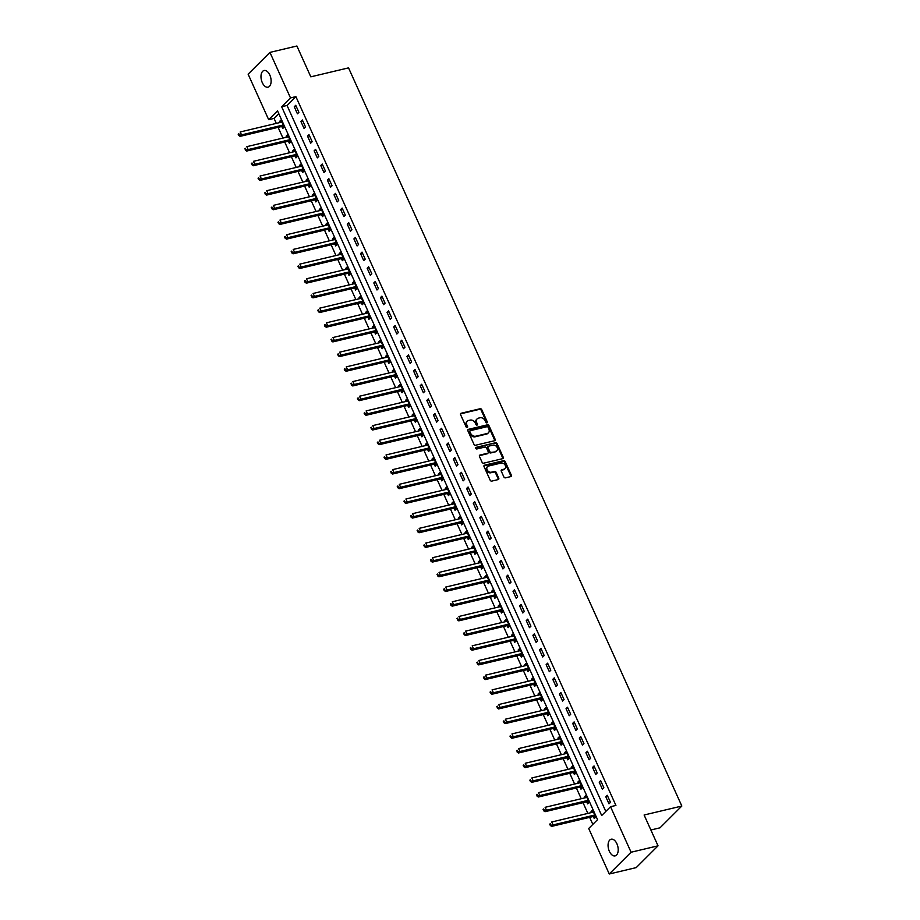 <?xml version="1.0" encoding="UTF-8"?>
<svg xmlns="http://www.w3.org/2000/svg" width="920" height="920" viewBox="0 0 920 920"><rect width="100%" height="100%" fill="white"/><g stroke="black" fill="none" stroke-linecap="round" stroke-linejoin="round"><path stroke-width="1.38" d="M486.898 422.866A0.92 0.724 45.1 0 0 487.278 421.889L481.746 409.641A1.311 1.023 45.1 0 0 480.171 408.733L461.127 413.252A1.311 1.023 45.1 0 0 460.586 414.655L466.118 426.914A0.92 0.724 45.1 0 0 467.601 426.558L466.877 424.971A4.209 3.289 45.1 0 1 467.303 421.199A4.209 3.289 45.1 0 1 468.602 420.474L470.189 420.106A4.209 3.289 45.1 0 1 475.237 422.993L475.962 424.568A0.92 0.724 45.1 0 0 477.434 424.223L476.721 422.636A4.209 3.289 45.1 0 1 477.135 418.853A4.209 3.289 45.1 0 1 478.446 418.14L480.033 417.772A4.209 3.289 45.1 0 1 485.081 420.659L485.794 422.234A0.92 0.724 45.1 0 0 486.898 422.866M486.772 422.889A0.92 0.724 45.1 0 0 486.691 422.475L481.16 410.228A1.311 1.023 45.1 0 0 479.584 409.319L460.529 413.85A1.311 1.023 45.1 0 0 460.494 413.85L461.127 413.252M467.095 427.558A0.92 0.724 45.1 0 0 467.003 427.144L466.291 425.558L466.877 424.971M476.928 425.224A0.92 0.724 45.1 0 0 476.847 424.81L476.134 423.223L476.721 422.636M609.362 851.322A8.567 4.807 76.7 0 1 611.168 839.212A8.567 4.807 76.7 0 1 616.918 843.789A8.567 4.807 76.7 0 1 615.123 855.887A8.567 4.807 76.7 0 1 609.362 851.322M262.28 82.616A8.567 4.807 76.7 0 1 264.075 70.507A8.567 4.807 76.7 0 1 269.836 75.084A8.567 4.807 76.7 0 1 268.03 87.181A8.567 4.807 76.7 0 1 262.28 82.616M503.884 476.951A1.311 1.023 45.1 0 0 505.459 477.848L510.807 476.583A1.311 1.023 45.1 0 0 511.336 475.18L505.195 461.575A1.311 1.023 45.1 0 0 503.619 460.667L484.575 465.186A1.311 1.023 45.1 0 0 484.035 466.601L490.176 480.194A1.311 1.023 45.1 0 0 491.751 481.102L498.214 479.573A1.311 1.023 45.1 0 0 498.743 478.17L496.121 472.339A1.311 1.023 45.1 0 0 494.546 471.442L491.337 472.201A3.519 2.748 45.1 0 1 487.496 470.453A3.519 2.748 45.1 0 1 487.462 466.635A3.519 2.748 45.1 0 1 488.554 466.037L501.089 463.059A3.519 2.748 45.1 0 1 504.942 464.807A3.519 2.748 45.1 0 1 504.965 468.625A3.519 2.748 45.1 0 1 503.884 469.223L501.791 469.717A1.311 1.023 45.1 0 0 501.25 471.12L503.884 476.951M269.939 52.394L296.895 46L310.81 76.831L348.542 67.873L681.835 806.046L644.103 815.005L658.03 845.825L631.074 852.231L609.258 874L588.708 828.483L597.551 819.662L277.518 110.848L268.674 119.68L248.124 74.175L269.939 52.394L290.49 97.911L281.646 106.731L601.68 815.545L610.535 806.713L631.074 852.231M610.535 806.713L615.917 805.437L295.884 96.623L290.49 97.911M494.615 440.726A1.311 1.023 45.1 0 0 495.155 439.323L489.014 425.718A1.311 1.023 45.1 0 0 487.428 424.822L468.383 429.341A1.311 1.023 45.1 0 0 467.843 430.744L473.984 444.348A1.311 1.023 45.1 0 0 475.571 445.245L494.615 440.726M497.099 443.647L503.251 457.251A1.311 1.023 45.1 0 1 502.711 458.654L483.667 463.174A1.311 1.023 45.1 0 1 482.08 462.277L479.458 456.447A1.311 1.023 45.1 0 1 479.987 455.043L487.715 453.215A1.311 1.023 45.1 0 0 488.255 451.812L486.507 447.948A1.311 1.023 45.1 0 0 484.932 447.051L476.893 448.96A0.92 0.724 45.1 0 1 476.157 447.338L495.523 442.75A1.311 1.023 45.1 0 1 497.099 443.647L496.512 444.233L502.653 457.838L503.251 457.251M295.884 96.623L287.04 105.455L605.797 811.44M294.262 106.766L297.436 113.815L298.908 112.343L295.734 105.294L294.262 106.766L296.194 106.306M300.886 121.451L304.072 128.489L305.543 127.029L302.358 119.979L300.886 121.451L302.818 120.991M307.51 136.125L310.695 143.175L312.167 141.703L308.993 134.653L307.51 136.125L309.442 135.665M314.145 150.811L317.32 157.861L318.803 156.388L315.617 149.339L314.145 150.811L316.077 150.351M320.769 165.496L323.955 172.534L325.427 171.062L322.241 164.024L320.769 165.496L322.702 165.036M327.405 180.17L330.579 187.22L332.062 185.748L328.877 178.698L327.405 180.17L329.337 179.71M334.029 194.856L337.214 201.905L338.686 200.433L335.501 193.384L334.029 194.856L335.961 194.396M340.653 209.53L343.839 216.579L345.31 215.107L342.136 208.07L340.653 209.53L342.585 209.081M347.288 224.215L350.474 231.265L351.946 229.793L348.76 222.743L347.288 224.215L349.221 223.755M353.912 238.901L357.098 245.939L358.57 244.478L355.396 237.429L353.912 238.901L355.844 238.441M360.548 253.575L363.722 260.624L365.205 259.152L362.02 252.103L360.548 253.575L362.48 253.115M367.172 268.26L370.357 275.31L371.829 273.838L368.644 266.788L367.172 268.26L369.104 267.8M373.808 282.946L376.981 289.984L378.453 288.512L375.279 281.474L373.808 282.946L375.739 282.486M380.431 297.62L383.617 304.669L385.089 303.197L381.903 296.148L380.431 297.62L382.363 297.16M387.055 312.305L390.241 319.355L391.713 317.883L388.539 310.834L387.055 312.305L388.987 311.846M393.691 326.979L396.865 334.029L398.348 332.557L395.163 325.519L393.691 326.979L395.623 326.531M400.315 341.665L403.5 348.714L404.972 347.242L401.787 340.193L400.315 341.665L402.247 341.205M406.95 356.35L410.124 363.388L411.608 361.928L408.422 354.878L406.95 356.35L408.882 355.891M413.574 371.024L416.76 378.074L418.232 376.602L415.046 369.553L413.574 371.024L415.506 370.565M420.198 385.71L423.384 392.759L424.856 391.287L421.682 384.238L420.198 385.71L422.13 385.25M426.834 400.395L430.019 407.433L431.491 405.961L428.306 398.923L426.834 400.395L428.766 399.935M433.458 415.069L436.643 422.119L438.115 420.647L434.941 413.597L433.458 415.069L435.39 414.609M440.093 429.755L443.267 436.804L444.751 435.332L441.565 428.283L440.093 429.755L442.025 429.295M446.717 444.429L449.903 451.478L451.375 450.006L448.19 442.968L446.717 444.429L448.649 443.98M453.353 459.114L456.527 466.164L457.999 464.692L454.825 457.642L453.353 459.114L455.285 458.654M459.977 473.8L463.162 480.838L464.634 479.377L461.449 472.328L459.977 473.8L461.909 473.34M466.601 488.474L469.786 495.523L471.258 494.051L468.084 487.002L466.601 488.474L468.533 488.014M473.236 503.159L476.422 510.209L477.894 508.737L474.709 501.687L473.236 503.159L475.168 502.699M479.86 517.845L483.046 524.883L484.518 523.411L481.332 516.373L479.86 517.845L481.792 517.385M486.496 532.519L489.67 539.568L491.153 538.096L487.968 531.047L486.496 532.519L488.428 532.059M493.12 547.204L496.305 554.254L497.777 552.782L494.592 545.732L493.12 547.204L495.052 546.745M499.744 561.878L502.929 568.928L504.401 567.456L501.227 560.406L499.744 561.878L501.676 561.43M506.379 576.564L509.565 583.613L511.037 582.141L507.851 575.092L506.379 576.564L508.311 576.104M513.003 591.249L516.189 598.287L517.661 596.827L514.487 589.778L513.003 591.249L514.935 590.789M519.639 605.923L522.813 612.973L524.297 611.501L521.111 604.452L519.639 605.923L521.571 605.463M526.263 620.609L529.448 627.658L530.92 626.186L527.735 619.137L526.263 620.609L528.195 620.149M532.898 635.294L536.072 642.332L537.544 640.86L534.37 633.822L532.898 635.294L534.83 634.834M539.522 649.969L542.708 657.018L544.18 655.546L540.995 648.496L539.522 649.969L541.454 649.508M546.146 664.654L549.332 671.703L550.804 670.231L547.63 663.182L546.146 664.654L548.078 664.194M552.782 679.328L555.967 686.377L557.439 684.905L554.254 677.856L552.782 679.328L554.714 678.88M559.406 694.013L562.591 701.063L564.063 699.591L560.878 692.542L559.406 694.013L561.338 693.553M566.041 708.699L569.216 715.737L570.699 714.276L567.514 707.227L566.041 708.699L567.973 708.239M572.665 723.373L575.851 730.422L577.323 728.95L574.137 721.901L572.665 723.373L574.597 722.913M579.301 738.058L582.475 745.108L583.947 743.636L580.773 736.586L579.301 738.058L581.221 737.598M585.925 752.744L589.11 759.782L590.582 758.31L587.397 751.272L585.925 752.744L587.857 752.284M592.549 767.418L595.734 774.467L597.206 772.995L594.032 765.946L592.549 767.418L594.481 766.958M599.184 782.103L602.358 789.153L603.842 787.681L600.656 780.631L599.184 782.103L601.116 781.644M605.808 796.777L608.994 803.827L610.466 802.355L607.28 795.306L605.808 796.777L607.74 796.329M278.794 113.677L274.056 118.404L276.31 123.395M278.093 127.34L282.946 138.069M284.728 142.025L289.57 152.755M291.352 156.699L296.205 167.44M297.988 171.384L302.829 182.114M304.612 186.07L309.453 196.799M311.236 200.744L316.089 211.485M317.872 215.429L322.713 226.159M324.495 230.115L329.348 240.844M331.131 244.789L335.972 255.518M337.755 259.474L342.596 270.204M344.379 274.148L349.232 284.889M351.014 288.834L355.856 299.563M357.638 303.519L362.491 314.249M364.274 318.193L369.115 328.934M370.898 332.879L375.751 343.608M377.534 347.565L382.375 358.294M384.157 362.238L388.999 372.968M390.781 376.924L395.634 387.653M397.417 391.598L402.258 402.339M404.041 406.284L408.894 417.013M410.676 420.969L415.518 431.698M417.3 435.643L422.142 446.384M423.924 450.328L428.777 461.058M430.56 465.014L435.401 475.743M437.184 479.688L442.037 490.417M443.819 494.373L448.661 505.103M450.443 509.047L455.296 519.788M457.079 523.733L461.921 534.462M463.703 538.418L468.544 549.148M470.327 553.092L475.18 563.833M476.962 567.778L481.804 578.507M483.586 582.463L488.44 593.193M490.222 597.137L495.063 607.867M496.846 611.823L501.687 622.553M503.481 626.497L508.323 637.238M510.105 641.182L514.947 651.912M516.729 655.868L521.582 666.597M523.365 670.542L528.207 681.283M529.989 685.227L534.842 695.957M536.624 699.913L541.466 710.643M543.248 714.587L548.09 725.317M549.872 729.272L554.726 740.002M556.508 743.946L561.349 754.687M563.132 758.632L567.985 769.361M569.767 773.317L574.609 784.047M576.391 787.991L581.233 798.732M583.027 802.677L587.868 813.406M589.651 817.362L592.825 824.377M281.83 126.615L282.693 128.524L284.165 127.052L280.991 120.002L279.507 121.474L279.979 122.521M288.466 141.3L289.328 143.209L290.8 141.737L287.615 134.688L286.143 136.16L286.614 137.207M295.09 155.974L295.952 157.883L297.424 156.423L294.25 149.373L292.767 150.845L293.238 151.88M301.714 170.66L302.577 172.569L304.06 171.097L300.874 164.047L299.402 165.519L299.874 166.566M308.349 185.345L309.212 187.255L310.684 185.782L307.498 178.733L306.026 180.205L306.498 181.251M314.973 200.019L315.836 201.928L317.308 200.456L314.134 193.418L312.662 194.89L313.122 195.925M321.609 214.705L322.471 216.614L323.943 215.142L320.758 208.092L319.286 209.564L319.757 210.611M328.233 229.379L329.096 231.299L330.567 229.827L327.393 222.778L325.91 224.25L326.381 225.285M334.857 244.064L335.719 245.973L337.203 244.501L334.017 237.452L332.546 238.924L333.017 239.97M341.492 258.75L342.355 260.659L343.827 259.187L340.641 252.137L339.169 253.609L339.641 254.656M348.116 273.424L348.979 275.333L350.462 273.861L347.277 266.823L345.805 268.295L346.276 269.33M354.752 288.109L355.615 290.018L357.086 288.546L353.901 281.497L352.429 282.969L352.9 284.015M361.376 302.795L362.238 304.704L363.71 303.232L360.536 296.183L359.053 297.654L359.524 298.701M368.011 317.469L368.874 319.378L370.346 317.906L367.16 310.868L365.688 312.34L366.16 313.375M374.635 332.154L375.498 334.063L376.97 332.591L373.796 325.542L372.312 327.014L372.784 328.06M381.259 346.828L382.122 348.749L383.605 347.277L380.42 340.228L378.948 341.699L379.419 342.734M387.895 361.514L388.757 363.423L390.229 361.951L387.044 354.901L385.572 356.373L386.043 357.42M394.519 376.199L395.381 378.108L396.853 376.636L393.679 369.587L392.207 371.059L392.679 372.105M401.154 390.873L402.017 392.782L403.489 391.31L400.303 384.272L398.831 385.744L399.303 386.779M407.778 405.559L408.641 407.468L410.113 405.996L406.939 398.947L405.455 400.418L405.927 401.465M414.402 420.244L415.276 422.153L416.748 420.681L413.563 413.632L412.091 415.104L412.562 416.15M421.038 434.918L421.9 436.827L423.372 435.355L420.187 428.317L418.715 429.789L419.186 430.824M427.662 449.604L428.524 451.513L430.008 450.041L426.822 442.991L425.35 444.463L425.822 445.51M434.297 464.278L435.16 466.198L436.632 464.726L433.447 457.677L431.974 459.149L432.446 460.184M440.921 478.963L441.784 480.872L443.256 479.4L440.082 472.351L438.598 473.823L439.07 474.869M447.557 493.649L448.419 495.558L449.891 494.086L446.706 487.036L445.234 488.508L445.705 489.555M454.181 508.323L455.043 510.232L456.515 508.76L453.341 501.722L451.858 503.194L452.329 504.229M460.805 523.009L461.667 524.917L463.151 523.445L459.966 516.396L458.493 517.868L458.965 518.914M467.44 537.694L468.303 539.603L469.775 538.131L466.589 531.082L465.117 532.553L465.589 533.6M474.065 552.368L474.927 554.277L476.399 552.805L473.225 545.767L471.753 547.239L472.224 548.274M480.7 567.053L481.562 568.962L483.034 567.49L479.849 560.441L478.377 561.913L478.848 562.959M487.324 581.727L488.186 583.648L489.659 582.176L486.484 575.126L485.001 576.598L485.472 577.634M493.959 596.413L494.822 598.322L496.294 596.85L493.108 589.8L491.636 591.272L492.108 592.319M500.583 611.098L501.446 613.007L502.918 611.535L499.732 604.486L498.26 605.958L498.732 607.005M507.207 625.772L508.07 627.681L509.553 626.209L506.368 619.171L504.896 620.644L505.367 621.678M513.843 640.458L514.705 642.367L516.178 640.895L512.992 633.845L511.52 635.317L511.991 636.364M520.467 655.144L521.329 657.053L522.801 655.581L519.627 648.531L518.155 650.003L518.615 651.049M527.102 669.817L527.965 671.726L529.437 670.255L526.251 663.216L524.779 664.688L525.251 665.723M533.726 684.503L534.589 686.412L536.061 684.94L532.887 677.89L531.403 679.362L531.875 680.409M540.351 699.177L541.213 701.097L542.697 699.625L539.511 692.576L538.039 694.048L538.51 695.083M546.986 713.862L547.848 715.771L549.32 714.299L546.135 707.25L544.663 708.722L545.134 709.769M553.61 728.548L554.472 730.457L555.944 728.985L552.77 721.935L551.298 723.407L551.77 724.454M560.245 743.222L561.108 745.131L562.58 743.659L559.394 736.621L557.922 738.093L558.394 739.128M566.87 757.907L567.732 759.817L569.204 758.344L566.03 751.295L564.547 752.767L565.018 753.813M573.505 772.593L574.367 774.502L575.839 773.03L572.654 765.981L571.182 767.452L571.653 768.499M580.129 787.267L580.991 789.176L582.463 787.704L579.278 780.666L577.806 782.126L578.278 783.173M586.753 801.952L587.615 803.861L589.099 802.389L585.913 795.34L584.441 796.812L584.913 797.858M593.388 816.626L594.251 818.547L595.723 817.075L592.537 810.025L591.065 811.497L591.537 812.532M650.877 829.989L660.019 827.816L681.835 806.046M658.03 845.825L636.214 867.606L609.258 874M274.056 118.404L268.674 119.68M287.04 105.455L281.646 106.731M279.507 121.474L281.439 121.026M286.143 136.16L288.075 135.7M292.767 150.845L294.699 150.386M299.402 165.519L301.334 165.059M306.026 180.205L307.959 179.745M312.662 194.89L314.594 194.43M319.286 209.564L321.218 209.105M325.91 224.25L327.842 223.79M332.546 238.924L334.478 238.475M339.169 253.609L341.101 253.149M345.805 268.295L347.737 267.835M352.429 282.969L354.361 282.509M359.053 297.654L360.985 297.195M365.688 312.34L367.62 311.88M372.312 327.014L374.244 326.554M378.948 341.699L380.88 341.24M385.572 356.373L387.504 355.925M392.207 371.059L394.139 370.599M398.831 385.744L400.763 385.284M405.455 400.418L407.387 399.959M412.091 415.104L414.023 414.644M418.715 429.789L420.647 429.329M425.35 444.463L427.282 444.003M431.974 459.149L433.906 458.689M438.598 473.823L440.53 473.374M445.234 488.508L447.166 488.048M451.858 503.194L453.79 502.734M458.493 517.868L460.425 517.408M465.117 532.553L467.049 532.093M471.753 547.239L473.685 546.779M478.377 561.913L480.309 561.453M485.001 576.598L486.933 576.139M491.636 591.272L493.568 590.824M498.26 605.958L500.192 605.498M504.896 620.644L506.828 620.183M511.52 635.317L513.452 634.857M518.155 650.003L520.076 649.543M524.779 664.688L526.712 664.228M531.403 679.362L533.335 678.902M538.039 694.048L539.971 693.588M544.663 708.722L546.595 708.273M551.298 723.407L553.23 722.947M557.922 738.093L559.854 737.633M564.547 752.767L566.478 752.307M571.182 767.452L573.114 766.992M577.806 782.126L579.738 781.678M584.441 796.812L586.373 796.352M591.065 811.497L592.997 811.037M476.87 419.175A4.209 3.289 45.1 0 0 476.548 419.451A4.209 3.289 45.1 0 0 476.134 423.223M467.026 421.509A4.209 3.289 45.1 0 0 466.704 421.785A4.209 3.289 45.1 0 0 466.291 425.558M494.649 440.714A1.311 1.023 45.1 0 0 494.557 439.909L488.416 426.305A1.311 1.023 45.1 0 0 486.841 425.408L467.797 429.928A1.311 1.023 45.1 0 0 467.762 429.939M488.106 427.34A0.92 0.724 45.1 0 0 486.99 426.707L470.281 430.675A0.92 0.724 45.1 0 0 469.901 431.664L470.66 433.331A4.209 3.289 45.1 0 0 475.709 436.218L487.14 433.504A4.209 3.289 45.1 0 0 488.44 432.791A4.209 3.289 45.1 0 0 488.853 429.007L488.106 427.34M469.683 431.261A0.92 0.724 45.1 0 0 469.315 432.25L469.901 431.664M488.117 433.067A4.209 3.289 45.1 0 1 487.853 433.377A4.209 3.289 45.1 0 1 486.542 434.091L475.122 436.804A4.209 3.289 45.1 0 1 470.062 433.918L469.315 432.25M502.745 458.643A1.311 1.023 45.1 0 0 502.653 457.838M479.987 455.043L479.4 455.63A1.311 1.023 45.1 0 0 479.366 455.641L487.128 453.801A1.311 1.023 45.1 0 0 487.749 453.203M475.697 447.902L495.523 442.75M495.73 451.317A3.519 2.748 45.1 0 0 496.823 450.719A3.519 2.748 45.1 0 0 496.788 446.89A3.519 2.748 45.1 0 0 492.947 445.142L488.531 446.188A1.311 1.023 45.1 0 0 487.991 447.591L489.739 451.455A1.311 1.023 45.1 0 0 491.315 452.364L495.144 451.904A3.519 2.748 45.1 0 0 496.236 451.306A3.519 2.748 45.1 0 0 496.501 450.984M487.91 446.786A1.311 1.023 45.1 0 0 487.404 448.19L487.991 447.591M495.144 451.904L490.728 452.95A1.311 1.023 45.1 0 1 489.141 452.042L487.404 448.19M496.512 444.233A1.311 1.023 45.1 0 0 494.937 443.336M504.643 468.901A3.519 2.748 45.1 0 1 504.378 469.223A3.519 2.748 45.1 0 1 503.286 469.809L501.204 470.315A1.311 1.023 45.1 0 0 501.17 470.315M487.197 466.957A3.519 2.748 45.1 0 0 486.875 467.222A3.519 2.748 45.1 0 0 486.91 471.051A3.519 2.748 45.1 0 0 490.751 472.788L491.337 472.201M498.249 479.561A1.311 1.023 45.1 0 0 498.157 478.756L495.535 472.937A1.311 1.023 45.1 0 0 493.948 472.029L490.751 472.788M510.841 476.572A1.311 1.023 45.1 0 0 510.749 475.766L504.608 462.162A1.311 1.023 45.1 0 0 503.033 461.265L483.977 465.784A1.311 1.023 45.1 0 0 483.954 465.784L484.575 465.186M281.853 121.923L281.738 122.015A1.334 1.046 -134.9 0 1 281.382 122.187L240.2 131.962L241.523 134.895L240.051 136.367L281.233 126.603A1.334 1.046 -134.9 0 1 281.669 126.592L284.142 127.006M239.28 134.791L238.751 133.618L238.694 135.378L241.523 134.895L282.704 125.131A1.334 1.046 -134.9 0 1 283.142 125.12L283.302 125.143M238.165 134.205L238.751 133.618M240.051 136.367L238.694 135.378M288.477 136.597L288.374 136.689A1.334 1.046 -134.9 0 1 288.006 136.873L246.824 146.648L248.147 149.58L246.675 151.052L287.856 141.277A1.334 1.046 -134.9 0 1 288.293 141.266L290.777 141.68M245.904 149.477L245.375 148.304L245.318 150.064L248.147 149.58L289.328 139.805A1.334 1.046 -134.9 0 1 289.777 139.794L289.938 139.828M244.789 148.89L245.375 148.304M246.675 151.052L245.318 150.064M295.113 151.282L294.998 151.374A1.334 1.046 -134.9 0 1 294.63 151.558L253.448 161.322L254.782 164.266L253.299 165.738L294.48 155.963A1.334 1.046 -134.9 0 1 294.929 155.952L297.401 156.365M252.54 164.151L252.011 162.978L251.942 164.749L254.782 164.266L295.964 154.491A1.334 1.046 -134.9 0 1 296.401 154.48L296.562 154.502M251.413 163.564L252.011 162.978M253.299 165.738L251.942 164.749M301.737 165.956L301.622 166.06A1.334 1.046 -134.9 0 1 301.266 166.232L260.084 176.007L261.406 178.94L259.934 180.412L301.116 170.637A1.334 1.046 -134.9 0 1 301.553 170.637L304.037 171.051M259.164 178.836L258.635 177.663L258.577 179.423L261.406 178.94L302.588 169.177A1.334 1.046 -134.9 0 1 303.025 169.165L303.197 169.188M258.048 178.25L258.635 177.663M259.934 180.412L258.577 179.423M308.361 180.642L308.257 180.734A1.334 1.046 -134.9 0 1 307.889 180.918L266.708 190.693L268.03 193.625L266.558 195.097L307.74 185.322A1.334 1.046 -134.9 0 1 308.188 185.311L310.661 185.725M265.799 193.522L265.259 192.337L265.202 194.108L268.03 193.625L309.212 183.85A1.334 1.046 -134.9 0 1 309.66 183.839L309.822 183.873M264.673 192.935L265.259 192.337M266.558 195.097L265.202 194.108M314.997 195.327L314.881 195.419A1.334 1.046 -134.9 0 1 314.525 195.592L273.343 205.367L274.666 208.311L273.194 209.771L314.375 200.008A1.334 1.046 -134.9 0 1 314.812 199.996L317.285 200.41M272.423 208.196L271.894 207.023L271.837 208.782L274.666 208.311L315.847 198.536A1.334 1.046 -134.9 0 1 316.284 198.524L316.445 198.547M271.308 207.609L271.894 207.023M273.194 209.771L271.837 208.782M321.62 210.001L321.517 210.093A1.334 1.046 -134.9 0 1 321.149 210.277L279.967 220.052L281.29 222.985L279.818 224.457L320.999 214.682A1.334 1.046 -134.9 0 1 321.436 214.67L323.921 215.096M279.047 222.881L278.518 221.708L278.461 223.468L281.29 222.985L322.471 213.21A1.334 1.046 -134.9 0 1 322.92 213.198L323.081 213.233M277.932 222.295L278.518 221.708M279.818 224.457L278.461 223.468M328.256 224.687L328.141 224.779A1.334 1.046 -134.9 0 1 327.773 224.963L286.591 234.726L287.925 237.67L286.453 239.142L327.635 229.367A1.334 1.046 -134.9 0 1 328.072 229.356L330.544 229.77M285.683 237.555L285.154 236.382L284.556 236.969L285.096 238.153L287.925 237.67L329.107 227.895A1.334 1.046 -134.9 0 1 329.544 227.884L329.705 227.907M284.556 236.969L285.154 236.382M286.453 239.142L285.096 238.153M334.88 239.372L334.776 239.464A1.334 1.046 -134.9 0 1 334.409 239.637L293.227 249.412L294.549 252.344L293.077 253.816L334.259 244.053A1.334 1.046 -134.9 0 1 334.696 244.041L337.18 244.455M292.307 252.241L291.778 251.068L291.72 252.827L294.549 252.344L335.731 242.581A1.334 1.046 -134.9 0 1 336.168 242.569L336.341 242.592M291.191 251.654L291.778 251.068M293.077 253.816L291.72 252.827M341.504 254.046L341.4 254.138A1.334 1.046 -134.9 0 1 341.032 254.322L299.851 264.097L301.185 267.03L299.702 268.502L340.883 258.727A1.334 1.046 -134.9 0 1 341.331 258.715L343.804 259.13M298.942 266.926L298.413 265.753L298.344 267.513L301.185 267.03L342.366 257.255A1.334 1.046 -134.9 0 1 342.803 257.243L342.964 257.278M297.815 266.34L298.413 265.753M299.702 268.502L298.344 267.513M348.139 268.732L348.024 268.824A1.334 1.046 -134.9 0 1 347.668 269.008L306.486 278.771L307.809 281.715L306.337 283.188L347.518 273.412A1.334 1.046 -134.9 0 1 347.955 273.401L350.44 273.815M305.566 281.601L305.037 280.427L304.98 282.198L307.809 281.715L348.99 271.94A1.334 1.046 -134.9 0 1 349.428 271.929L349.6 271.952M304.451 281.014L305.037 280.427M306.337 283.188L304.98 282.198M354.763 283.406L354.66 283.51A1.334 1.046 -134.9 0 1 354.292 283.682L313.11 293.457L314.433 296.389L312.961 297.861L354.142 288.086A1.334 1.046 -134.9 0 1 354.591 288.086L357.063 288.5M312.202 296.286L311.661 295.113L311.604 296.872L314.433 296.389L355.615 286.626A1.334 1.046 -134.9 0 1 356.063 286.614L356.224 286.637M311.075 295.699L311.661 295.113M312.961 297.861L311.604 296.872M361.399 298.091L361.284 298.183A1.334 1.046 -134.9 0 1 360.928 298.367L319.746 308.142L321.068 311.075L319.596 312.547L360.778 302.772A1.334 1.046 -134.9 0 1 361.215 302.76L363.688 303.174M318.826 310.971L318.297 309.787L318.24 311.558L321.068 311.075L362.25 301.3A1.334 1.046 -134.9 0 1 362.687 301.288L362.848 301.323M317.71 310.385L318.297 309.787M319.596 312.547L318.24 311.558M368.023 312.777L367.919 312.869A1.334 1.046 -134.9 0 1 367.551 313.041L326.37 322.816L327.692 325.76L326.221 327.221L367.402 317.457A1.334 1.046 -134.9 0 1 367.839 317.446L370.323 317.86M325.45 325.645L324.921 324.472L324.863 326.232L327.692 325.76L368.874 315.985A1.334 1.046 -134.9 0 1 369.322 315.974L369.483 315.997M324.334 325.059L324.921 324.472M326.221 327.221L324.863 326.232M374.659 327.451L374.543 327.543A1.334 1.046 -134.9 0 1 374.175 327.727L332.994 337.502L334.328 340.434L332.844 341.906L374.026 332.131A1.334 1.046 -134.9 0 1 374.474 332.12L376.947 332.546M332.085 340.331L331.556 339.158L331.487 340.917L334.328 340.434L375.509 330.659A1.334 1.046 -134.9 0 1 375.947 330.648L376.107 330.683M330.959 339.744L331.556 339.158M332.844 341.906L331.487 340.917M381.282 342.136L381.167 342.228A1.334 1.046 -134.9 0 1 380.811 342.412L339.629 352.176L340.952 355.12L339.48 356.592L380.661 346.817A1.334 1.046 -134.9 0 1 381.098 346.805L383.582 347.219M338.709 355.005L338.18 353.832L338.123 355.603L340.952 355.12L382.133 345.345A1.334 1.046 -134.9 0 1 382.57 345.334L382.743 345.356M337.594 354.418L338.18 353.832M339.48 356.592L338.123 355.603M387.906 356.822L387.803 356.914A1.334 1.046 -134.9 0 1 387.435 357.086L346.253 366.861L347.587 369.794L346.104 371.266L387.285 361.502A1.334 1.046 -134.9 0 1 387.734 361.491L390.206 361.905M345.345 369.69L344.804 368.517L344.747 370.277L347.587 369.794L388.757 360.03A1.334 1.046 -134.9 0 1 389.206 360.019L389.367 360.042M344.218 369.104L344.804 368.517M346.104 371.266L344.747 370.277M394.542 371.496L394.427 371.588A1.334 1.046 -134.9 0 1 394.07 371.772L352.889 381.547L354.211 384.479L352.74 385.952L393.921 376.176A1.334 1.046 -134.9 0 1 394.358 376.165L396.83 376.579M351.969 384.376L351.44 383.203L351.382 384.962L354.211 384.479L395.393 374.704A1.334 1.046 -134.9 0 1 395.83 374.693L395.991 374.728M350.853 383.789L351.44 383.203M352.74 385.952L351.382 384.962M401.166 386.181L401.062 386.273A1.334 1.046 -134.9 0 1 400.695 386.457L359.513 396.221L360.835 399.165L359.363 400.637L400.545 390.862A1.334 1.046 -134.9 0 1 400.982 390.85L403.466 391.264M358.593 399.05L358.064 397.877L358.006 399.636L360.835 399.165L402.017 389.39A1.334 1.046 -134.9 0 1 402.466 389.378L402.626 389.401M357.478 398.463L358.064 397.877M359.363 400.637L358.006 399.636M407.801 400.855L407.686 400.947A1.334 1.046 -134.9 0 1 407.318 401.131L366.137 410.906L367.471 413.839L365.999 415.311L407.18 405.536A1.334 1.046 -134.9 0 1 407.617 405.536L410.09 405.95M365.228 413.735L364.699 412.562L364.101 413.149L364.642 414.322L367.471 413.839L408.652 404.075A1.334 1.046 -134.9 0 1 409.089 404.064L409.25 404.087M364.101 413.149L364.699 412.562M365.999 415.311L364.642 414.322M414.425 415.541L414.322 415.633A1.334 1.046 -134.9 0 1 413.954 415.817L372.772 425.592L374.095 428.524L372.623 429.996L413.804 420.221A1.334 1.046 -134.9 0 1 414.241 420.21L416.725 420.624M371.853 428.421L371.323 427.236L371.266 429.007L374.095 428.524L415.276 418.749A1.334 1.046 -134.9 0 1 415.713 418.738L415.886 418.772M370.737 427.834L371.323 427.236M372.623 429.996L371.266 429.007M421.049 430.226L420.946 430.318A1.334 1.046 -134.9 0 1 420.578 430.491L379.397 440.266L380.73 443.198L379.247 444.671L420.428 434.907A1.334 1.046 -134.9 0 1 420.877 434.895L423.349 435.309M378.488 443.095L377.959 441.922L377.89 443.681L380.73 443.198L421.912 433.435A1.334 1.046 -134.9 0 1 422.349 433.423L422.51 433.447M377.361 442.508L377.959 441.922M379.247 444.671L377.89 443.681M427.685 444.9L427.57 444.992A1.334 1.046 -134.9 0 1 427.213 445.176L386.032 454.951L387.354 457.884L385.882 459.356L427.064 449.581A1.334 1.046 -134.9 0 1 427.501 449.569L429.985 449.995M385.112 457.78L384.583 456.607L384.525 458.367L387.354 457.884L428.536 448.109A1.334 1.046 -134.9 0 1 428.973 448.097L429.145 448.132M383.997 457.194L384.583 456.607M385.882 459.356L384.525 458.367M434.309 459.586L434.205 459.678A1.334 1.046 -134.9 0 1 433.837 459.862L392.656 469.625L393.978 472.569L392.506 474.041L433.688 464.266A1.334 1.046 -134.9 0 1 434.136 464.255L436.609 464.669M391.747 472.454L391.207 471.281L391.149 473.053L393.978 472.569L435.16 462.794A1.334 1.046 -134.9 0 1 435.608 462.783L435.769 462.806M390.62 471.868L391.207 471.281M392.506 474.041L391.149 473.053M440.944 474.272L440.829 474.363A1.334 1.046 -134.9 0 1 440.473 474.536L399.291 484.311L400.614 487.243L399.142 488.716L440.323 478.952A1.334 1.046 -134.9 0 1 440.76 478.94L443.233 479.354M398.372 487.14L397.842 485.967L397.785 487.726L400.614 487.243L441.796 477.48A1.334 1.046 -134.9 0 1 442.232 477.468L442.393 477.491M397.256 486.553L397.842 485.967M399.142 488.716L397.785 487.726M447.568 488.945L447.465 489.037A1.334 1.046 -134.9 0 1 447.097 489.221L405.916 498.996L407.238 501.929L405.766 503.401L446.947 493.626A1.334 1.046 -134.9 0 1 447.384 493.614L449.868 494.028M404.995 501.825L404.466 500.652L404.409 502.412L407.238 501.929L448.419 492.154A1.334 1.046 -134.9 0 1 448.868 492.142L449.029 492.177M403.88 501.239L404.466 500.652M405.766 503.401L404.409 502.412M454.204 503.631L454.089 503.723A1.334 1.046 -134.9 0 1 453.721 503.907L412.539 513.67L413.873 516.615L412.39 518.087L453.572 508.311A1.334 1.046 -134.9 0 1 454.02 508.3L456.492 508.714M411.631 516.499L411.102 515.327L411.033 517.086L413.873 516.615L455.055 506.839A1.334 1.046 -134.9 0 1 455.492 506.828L455.653 506.851M410.504 515.913L411.102 515.327M412.39 518.087L411.033 517.086M460.828 518.305L460.713 518.397A1.334 1.046 -134.9 0 1 460.356 518.581L419.175 528.356L420.497 531.288L419.025 532.76L460.207 522.985A1.334 1.046 -134.9 0 1 460.644 522.985L463.128 523.399M418.255 531.185L417.726 530.012L417.668 531.771L420.497 531.288L461.679 521.525A1.334 1.046 -134.9 0 1 462.116 521.514L462.288 521.536M417.139 530.598L417.726 530.012M419.025 532.76L417.668 531.771M467.452 532.99L467.348 533.082A1.334 1.046 -134.9 0 1 466.98 533.266L425.799 543.041L427.133 545.974L425.649 547.446L466.831 537.671A1.334 1.046 -134.9 0 1 467.279 537.659L469.752 538.073M424.89 545.87L424.361 544.686L424.292 546.457L427.133 545.974L468.303 536.199A1.334 1.046 -134.9 0 1 468.751 536.188L468.912 536.222M423.763 545.284L424.361 544.686M425.649 547.446L424.292 546.457M474.087 547.676L473.972 547.768A1.334 1.046 -134.9 0 1 473.616 547.941L432.434 557.716L433.757 560.648L432.285 562.12L473.466 552.356A1.334 1.046 -134.9 0 1 473.903 552.345L476.376 552.759M431.514 560.544L430.985 559.371L430.928 561.131L433.757 560.648L474.938 550.884A1.334 1.046 -134.9 0 1 475.375 550.873L475.536 550.896M430.399 559.958L430.985 559.371M432.285 562.12L430.928 561.131M480.711 562.35L480.608 562.442A1.334 1.046 -134.9 0 1 480.24 562.626L439.058 572.401L440.381 575.333L438.909 576.805L480.091 567.03A1.334 1.046 -134.9 0 1 480.527 567.019L483.011 567.444M438.138 575.23L437.609 574.057L437.552 575.816L440.381 575.333L481.562 565.558A1.334 1.046 -134.9 0 1 482.011 565.547L482.172 565.582M437.023 574.643L437.609 574.057M438.909 576.805L437.552 575.816M487.347 577.035L487.232 577.127A1.334 1.046 -134.9 0 1 486.864 577.311L445.683 587.075L447.016 590.019L445.544 591.491L486.726 581.716A1.334 1.046 -134.9 0 1 487.163 581.704L489.635 582.118M444.774 589.904L444.245 588.731L443.647 589.317L444.187 590.502L447.016 590.019L488.198 580.244A1.334 1.046 -134.9 0 1 488.635 580.232L488.796 580.255M443.647 589.317L444.245 588.731M445.544 591.491L444.187 590.502M493.971 591.721L493.867 591.813A1.334 1.046 -134.9 0 1 493.499 591.985L452.318 601.76L453.64 604.693L452.168 606.165L493.35 596.401A1.334 1.046 -134.9 0 1 493.787 596.39L496.271 596.804M451.398 604.589L450.869 603.417L450.811 605.176L453.64 604.693L494.822 594.929A1.334 1.046 -134.9 0 1 495.259 594.918L495.431 594.941M450.282 604.003L450.869 603.417M452.168 606.165L450.811 605.176M500.595 606.395L500.491 606.487A1.334 1.046 -134.9 0 1 500.123 606.671L458.942 616.446L460.276 619.379L458.792 620.851L499.974 611.075A1.334 1.046 -134.9 0 1 500.422 611.064L502.895 611.478M458.034 619.275L457.504 618.102L457.435 619.861L460.276 619.379L501.457 609.603A1.334 1.046 -134.9 0 1 501.894 609.592L502.055 609.626M456.906 618.688L457.504 618.102M458.792 620.851L457.435 619.861M507.23 621.081L507.115 621.172A1.334 1.046 -134.9 0 1 506.759 621.356L465.577 631.12L466.9 634.064L465.428 635.536L506.609 625.761A1.334 1.046 -134.9 0 1 507.046 625.749L509.53 626.163M464.657 633.949L464.128 632.776L464.071 634.535L466.9 634.064L508.081 624.289A1.334 1.046 -134.9 0 1 508.518 624.278L508.691 624.3M463.542 633.362L464.128 632.776M465.428 635.536L464.071 634.535M513.854 635.755L513.751 635.846A1.334 1.046 -134.9 0 1 513.383 636.03L472.201 645.806L473.524 648.738L472.052 650.21L513.233 640.435A1.334 1.046 -134.9 0 1 513.682 640.435L516.154 640.849M471.293 648.634L470.752 647.461L470.695 649.221L473.524 648.738L514.705 638.963A1.334 1.046 -134.9 0 1 515.154 638.963L515.315 638.986M470.166 648.048L470.752 647.461M472.052 650.21L470.695 649.221M520.49 650.44L520.375 650.532A1.334 1.046 -134.9 0 1 520.018 650.716L478.837 660.491L480.159 663.423L478.687 664.895L519.869 655.12A1.334 1.046 -134.9 0 1 520.306 655.109L522.778 655.523M477.917 663.32L477.388 662.135L477.33 663.906L480.159 663.423L521.341 653.648A1.334 1.046 -134.9 0 1 521.778 653.637L521.939 653.671M476.801 662.733L477.388 662.135M478.687 664.895L477.33 663.906M527.114 665.125L527.01 665.217A1.334 1.046 -134.9 0 1 526.642 665.39L485.461 675.165L486.784 678.097L485.311 679.569L526.493 669.806A1.334 1.046 -134.9 0 1 526.93 669.794L529.414 670.208M484.541 677.994L484.012 676.821L483.954 678.581L486.784 678.097L527.965 668.334A1.334 1.046 -134.9 0 1 528.413 668.322L528.574 668.345M483.425 677.407L484.012 676.821M485.311 679.569L483.954 678.581M533.749 679.799L533.634 679.891A1.334 1.046 -134.9 0 1 533.266 680.075L492.085 689.85L493.419 692.783L491.935 694.255L533.117 684.48A1.334 1.046 -134.9 0 1 533.566 684.469L536.038 684.894M491.176 692.679L490.647 691.506L490.049 692.093L490.59 693.266L493.419 692.783L534.601 683.008A1.334 1.046 -134.9 0 1 535.037 682.996L535.198 683.031M490.049 692.093L490.647 691.506M491.935 694.255L490.59 693.266M540.373 694.485L540.259 694.577A1.334 1.046 -134.9 0 1 539.902 694.761L498.72 704.524L500.043 707.469L498.571 708.94L539.752 699.165A1.334 1.046 -134.9 0 1 540.189 699.154L542.673 699.568M497.8 707.353L497.272 706.181L497.214 707.952L500.043 707.469L541.224 697.693A1.334 1.046 -134.9 0 1 541.661 697.682L541.834 697.705M496.685 706.767L497.272 706.181M498.571 708.94L497.214 707.952M546.997 709.17L546.894 709.262A1.334 1.046 -134.9 0 1 546.526 709.435L505.344 719.21L506.678 722.143L505.195 723.615L546.376 713.851A1.334 1.046 -134.9 0 1 546.825 713.839L549.297 714.254M504.436 722.039L503.907 720.866L503.838 722.625L506.678 722.143L547.86 712.379A1.334 1.046 -134.9 0 1 548.297 712.367L548.458 712.39M503.309 721.452L503.907 720.866M505.195 723.615L503.838 722.625M553.633 723.844L553.518 723.936A1.334 1.046 -134.9 0 1 553.161 724.12L511.98 733.895L513.303 736.828L511.83 738.3L553.012 728.525A1.334 1.046 -134.9 0 1 553.449 728.513L555.922 728.928M511.06 736.724L510.531 735.551L510.473 737.311L513.303 736.828L554.484 727.053A1.334 1.046 -134.9 0 1 554.921 727.042L555.082 727.076M509.944 736.138L510.531 735.551M511.83 738.3L510.473 737.311M560.257 738.53L560.153 738.622A1.334 1.046 -134.9 0 1 559.785 738.806L518.604 748.569L519.926 751.513L518.454 752.985L559.636 743.21A1.334 1.046 -134.9 0 1 560.073 743.199L562.557 743.613M517.684 751.398L517.155 750.225L517.097 751.985L519.926 751.513L561.108 741.738A1.334 1.046 -134.9 0 1 561.556 741.727L561.717 741.75M516.568 750.812L517.155 750.225M518.454 752.985L517.097 751.985M566.892 753.204L566.778 753.296A1.334 1.046 -134.9 0 1 566.409 753.48L525.24 763.255L526.562 766.187L525.09 767.659L566.271 757.884A1.334 1.046 -134.9 0 1 566.708 757.873L569.181 758.298M524.319 766.084L523.79 764.911L523.192 765.497L523.733 766.67L526.562 766.187L567.743 756.412A1.334 1.046 -134.9 0 1 568.18 756.412L568.341 756.435M523.192 765.497L523.79 764.911M525.09 767.659L523.733 766.67M573.516 767.889L573.413 767.981A1.334 1.046 -134.9 0 1 573.045 768.165L531.863 777.94L533.186 780.873L531.714 782.345L572.895 772.57A1.334 1.046 -134.9 0 1 573.332 772.558L575.816 772.972M530.943 780.769L530.414 779.585L530.357 781.356L533.186 780.873L574.367 771.098A1.334 1.046 -134.9 0 1 574.816 771.086L574.977 771.121M529.828 780.183L530.414 779.585M531.714 782.345L530.357 781.356M580.14 782.575L580.037 782.667A1.334 1.046 -134.9 0 1 579.669 782.839L538.487 792.614L539.822 795.547L538.338 797.019L579.519 787.255A1.334 1.046 -134.9 0 1 579.968 787.244L582.441 787.658M537.579 795.443L537.05 794.27L536.981 796.03L539.822 795.547L581.003 785.783A1.334 1.046 -134.9 0 1 581.44 785.772L581.601 785.795M536.452 794.857L537.05 794.27M538.338 797.019L536.981 796.03M586.776 797.249L586.661 797.341A1.334 1.046 -134.9 0 1 586.304 797.525L545.123 807.3L546.445 810.232L544.973 811.704L586.155 801.929A1.334 1.046 -134.9 0 1 586.592 801.918L589.076 802.343M544.203 810.129L543.674 808.956L543.616 810.716L546.445 810.232L587.627 800.457A1.334 1.046 -134.9 0 1 588.064 800.446L588.236 800.481M543.087 809.543L543.674 808.956M544.973 811.704L543.616 810.716M593.4 811.934L593.296 812.026A1.334 1.046 -134.9 0 1 592.928 812.21L551.747 821.974L553.069 824.918L551.597 826.39L592.779 816.615A1.334 1.046 -134.9 0 1 593.227 816.603L595.7 817.018M550.838 824.803L550.298 823.63L550.24 825.401L553.069 824.918L594.251 815.143A1.334 1.046 -134.9 0 1 594.699 815.131L594.86 815.154M549.712 824.216L550.298 823.63M551.597 826.39L550.24 825.401M486.691 422.475L487.278 421.889M467.003 427.144L467.601 426.558M476.847 424.81L477.434 424.223M479.584 409.319L480.171 408.733M481.16 410.228L481.746 409.641M467.797 429.928L468.383 429.341M486.841 425.408L487.428 424.822M488.416 426.305L489.014 425.718M494.557 439.909L495.155 439.323M470.062 433.918L470.66 433.331M475.122 436.804L475.709 436.218M486.542 434.091L487.14 433.504M487.128 453.801L487.715 453.215M489.141 452.042L489.739 451.455M490.728 452.95L491.315 452.364M501.204 470.315L501.791 469.717M503.286 469.809L503.884 469.223M493.948 472.029L494.546 471.442M495.535 472.937L496.121 472.339M498.157 478.756L498.743 478.17M503.033 461.265L503.619 460.667M504.608 462.162L505.195 461.575M510.749 475.766L511.336 475.18M281.233 126.603L282.704 125.131M281.669 126.592L283.142 125.12M287.856 141.277L289.328 139.805M288.293 141.266L289.777 139.794M294.48 155.963L295.964 154.491M294.929 155.952L296.401 154.48M301.116 170.637L302.588 169.177M301.553 170.637L303.025 169.165M307.74 185.322L309.212 183.85M308.188 185.311L309.66 183.839M314.375 200.008L315.847 198.536M314.812 199.996L316.284 198.524M320.999 214.682L322.471 213.21M321.436 214.67L322.92 213.198M327.635 229.367L329.107 227.895M328.072 229.356L329.544 227.884M334.259 244.053L335.731 242.581M334.696 244.041L336.168 242.569M340.883 258.727L342.366 257.255M341.331 258.715L342.803 257.243M347.518 273.412L348.99 271.94M347.955 273.401L349.428 271.929M354.142 288.086L355.615 286.626M354.591 288.086L356.063 286.614M360.778 302.772L362.25 301.3M361.215 302.76L362.687 301.288M367.402 317.457L368.874 315.985M367.839 317.446L369.322 315.974M374.026 332.131L375.509 330.659M374.474 332.12L375.947 330.648M380.661 346.817L382.133 345.345M381.098 346.805L382.57 345.334M387.285 361.502L388.757 360.03M387.734 361.491L389.206 360.019M393.921 376.176L395.393 374.704M394.358 376.165L395.83 374.693M400.545 390.862L402.017 389.39M400.982 390.85L402.466 389.378M407.18 405.536L408.652 404.075M407.617 405.536L409.089 404.064M413.804 420.221L415.276 418.749M414.241 420.21L415.713 418.738M420.428 434.907L421.912 433.435M420.877 434.895L422.349 433.423M427.064 449.581L428.536 448.109M427.501 449.569L428.973 448.097M433.688 464.266L435.16 462.794M434.136 464.255L435.608 462.783M440.323 478.952L441.796 477.48M440.76 478.94L442.232 477.468M446.947 493.626L448.419 492.154M447.384 493.614L448.868 492.142M453.572 508.311L455.055 506.839M454.02 508.3L455.492 506.828M460.207 522.985L461.679 521.525M460.644 522.985L462.116 521.514M466.831 537.671L468.303 536.199M467.279 537.659L468.751 536.188M473.466 552.356L474.938 550.884M473.903 552.345L475.375 550.873M480.091 567.03L481.562 565.558M480.527 567.019L482.011 565.547M486.726 581.716L488.198 580.244M487.163 581.704L488.635 580.232M493.35 596.401L494.822 594.929M493.787 596.39L495.259 594.918M499.974 611.075L501.457 609.603M500.422 611.064L501.894 609.592M506.609 625.761L508.081 624.289M507.046 625.749L508.518 624.278M513.233 640.435L514.705 638.963M513.682 640.435L515.154 638.963M519.869 655.12L521.341 653.648M520.306 655.109L521.778 653.637M526.493 669.806L527.965 668.334M526.93 669.794L528.413 668.322M533.117 684.48L534.601 683.008M533.566 684.469L535.037 682.996M539.752 699.165L541.224 697.693M540.189 699.154L541.661 697.682M546.376 713.851L547.86 712.379M546.825 713.839L548.297 712.367M553.012 728.525L554.484 727.053M553.449 728.513L554.921 727.042M559.636 743.21L561.108 741.738M560.073 743.199L561.556 741.727M566.271 757.884L567.743 756.412M566.708 757.873L568.18 756.412M572.895 772.57L574.367 771.098M573.332 772.558L574.816 771.086M579.519 787.255L581.003 785.783M579.968 787.244L581.44 785.772M586.155 801.929L587.627 800.457M586.592 801.918L588.064 800.446M592.779 816.615L594.251 815.143M593.227 816.603L594.699 815.131M476.548 419.451L477.135 418.853M466.704 421.785L467.303 421.199M469.407 431.422L469.993 430.836M487.853 433.377L488.44 432.791M487.531 453.583L488.129 452.996M496.236 451.306L496.823 450.719M487.531 447.005L488.117 446.418M504.378 469.223L504.965 468.625M486.875 467.222L487.462 466.635"/></g></svg>
